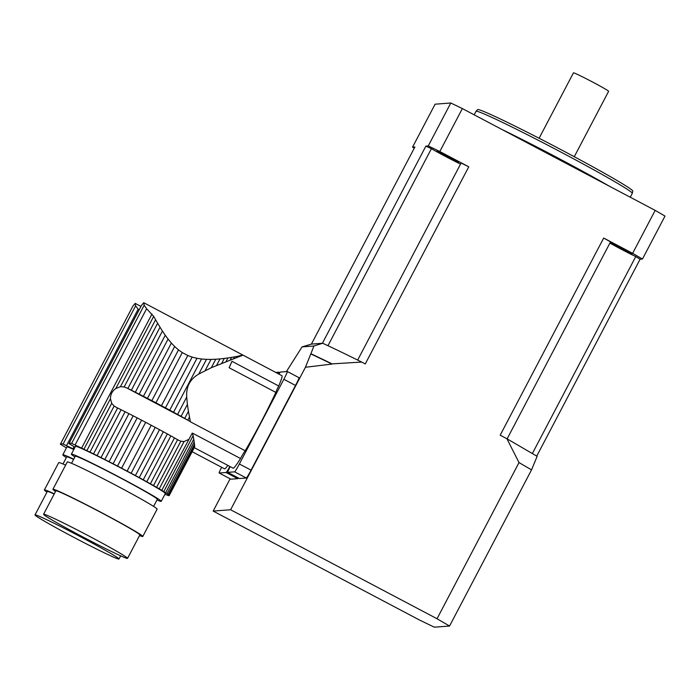 <?xml version="1.0" encoding="UTF-8"?>
<svg xmlns="http://www.w3.org/2000/svg" width="700" height="700" viewBox="0 0 700 700"><rect width="100%" height="100%" fill="white"/><g stroke="black" fill="none" stroke-linecap="round" stroke-linejoin="round"><path stroke-width="1.05" d="M73.824 449.505A50.741 1.943 -152.3 0 0 67.051 446.95A50.741 1.943 -152.3 0 0 66.911 447.011L62.816 454.816A50.741 1.943 27.7 0 1 62.956 454.755A50.741 1.943 27.7 0 1 73.745 459.156M66.351 457.573A50.741 1.943 27.7 0 1 62.816 454.816M73.964 449.234A13.239 0.507 27.7 0 1 73.027 448.77L63.087 444.036A308.831 11.83 27.7 0 0 60.366 444.238A308.831 11.83 27.7 0 1 60.366 444.238L66.456 447.877M132.912 306.066L60.366 444.238L132.912 306.075L135.179 303.38L135.625 305.874L138.95 310.223M73.605 459.41A46.331 1.776 -152.3 0 0 66.719 456.873L62.991 463.977M46.979 492.1A50.741 1.943 27.7 0 1 44.371 489.956L58.712 462.63A50.741 1.943 27.7 0 1 65.625 465.124M118.869 559.072A47.434 1.82 -152.3 0 0 118.991 559.011A47.434 1.82 -152.3 0 0 77.84 535.36A47.434 1.82 -152.3 0 0 35 514.92A47.434 1.82 -152.3 0 0 74.874 537.898A47.434 1.82 -152.3 0 0 118.869 559.072M54.189 494.016A47.434 1.82 -152.3 0 0 47.294 491.496L35 514.92M44.371 489.956A50.741 1.943 27.7 0 1 54.294 493.824M227.85 465.395A52.29 3.194 117.8 0 1 224.56 468.834L192.202 451.745M238.368 477.977A8.829 0.542 117.8 0 1 237.764 478.669L230.877 479.185A8.829 0.542 117.8 0 1 230.86 479.185A8.829 0.542 117.8 0 1 230.843 479.168M237.764 478.669L226.074 472.5L219.196 473.016A8.829 0.542 -62.2 0 0 219.196 473.016L230.877 479.185L219.179 473.016A8.829 0.542 -62.2 0 1 221.62 467.276M278.285 373.765A8.829 0.542 -62.2 0 0 278.775 372.172A8.829 0.542 -62.2 0 0 278.749 372.164L275.686 372.4M226.074 472.5A8.829 0.542 -62.2 0 0 229.845 466.454M189.472 417.051L187.845 420.158A55.125 2.109 27.7 0 1 188.694 420.648L190.391 421.803L188.431 411.329L184.721 418.39A55.125 2.109 27.7 0 0 181.107 416.377L177.581 414.426L186.716 397.023L187.381 404.434L181.107 416.377M188.431 411.329L187.381 404.434M187.845 420.158L184.721 418.39M186.716 397.023C186.025 386.759 190.041 379.102 198.774 374.054L206.482 359.363L201.521 358.995L173.574 412.23A55.125 2.109 27.7 0 1 177.581 414.426M201.521 358.995L196.963 358.304L169.741 410.156L173.574 412.23M196.963 358.304L192.124 357.088L165.471 407.855A55.125 2.109 27.7 0 1 169.741 410.156M192.124 357.088L187.81 355.495L161.446 405.711L165.471 407.855M187.81 355.495L182.298 352.581L155.934 402.797A55.125 2.109 27.7 0 1 161.446 405.711M182.298 352.581L178.5 349.895L151.839 400.662L155.934 402.797M178.5 349.895L174.659 346.526L147.438 398.379A55.125 2.109 27.7 0 1 151.839 400.662M174.659 346.526L171.369 343.079L143.421 396.314L147.438 398.379M171.369 343.079L168.07 339.08L139.169 394.144A55.125 2.109 27.7 0 1 143.421 396.314M168.07 339.08L165.252 335.256L135.345 392.21L139.169 394.144M165.252 335.256L162.426 331.056L131.364 390.224A55.125 2.109 27.7 0 1 135.345 392.21M162.426 331.056L160.02 327.233L127.864 388.483L131.364 390.224M160.02 327.233L157.623 323.225L124.154 386.977L126.884 388.01A55.125 2.109 27.7 0 1 127.864 388.483M146.781 481.766A55.125 2.109 27.7 0 1 150.395 483.779L174.475 437.911A55.125 2.109 -152.3 0 0 170.861 435.89L146.781 481.766L143.246 479.815L167.335 433.939A55.125 2.109 -152.3 0 0 163.327 431.751L139.248 477.619L135.415 475.545L159.495 429.678A55.125 2.109 -152.3 0 0 155.225 427.376L131.136 473.244L127.12 471.1L151.2 425.233A55.125 2.109 -152.3 0 0 145.679 422.319L121.599 468.195L117.513 466.051L141.593 420.184A55.125 2.109 -152.3 0 0 137.191 417.9L113.111 463.767L109.095 461.702L133.175 415.835A55.125 2.109 -152.3 0 0 128.914 413.656L104.834 459.532L101.019 457.599L125.099 411.731A55.125 2.109 -152.3 0 0 121.117 409.736L97.038 455.613L93.529 453.88L117.617 408.004A55.125 2.109 -152.3 0 0 116.638 407.531L114.153 406.017L111.694 403.349L110.451 398.72C110.442 394.459 112.227 391.064 115.806 388.517L120.453 386.671L155.593 319.725L157.623 323.225M120.453 386.671L124.154 386.977M155.593 319.725L153.685 316.374L115.806 388.517M241.859 355.311L242.664 355.127M242.944 355.101L211.347 367.684L198.774 374.054M190.391 421.803L245.219 450.748A11.034 0.674 -62.2 0 0 240.529 458.517A52.29 3.194 117.8 0 1 233.126 468.177L194.329 447.694M242.9 355.084L281.951 375.707A52.29 3.194 117.8 0 1 278.705 385.98L231.971 361.305A52.29 3.194 117.8 0 1 229.101 367.727L275.835 392.402A52.29 3.194 117.8 0 1 245.219 450.748M194.582 447.055L194.626 445.891L168.822 495.023A55.125 2.109 27.7 0 1 169.19 495.425L194.582 447.055L169.164 495.617A55.125 2.109 27.7 0 1 168.901 495.635L168.254 495.495A55.125 2.109 27.7 0 1 167.186 495.145L165.856 494.637A55.125 2.109 27.7 0 1 164.946 494.27M240.774 356.108L242.025 355.6M236.513 357.752L237.239 356.379L241.08 355.408M193.751 439.197L194.495 444.255L168.14 494.463A55.125 2.109 27.7 0 0 167.011 493.666L165.638 492.756L193.751 439.197L193.13 435.697L163.782 491.593A55.125 2.109 27.7 0 1 165.638 492.756M194.189 441.901L167.011 493.666M239.312 355.959L238.831 356.869M230.099 360.185L231.569 357.385L234.509 356.886L233.441 358.916M240.529 458.517L192.299 433.055L161.761 490.35A55.125 2.109 27.7 0 0 159.241 488.854L156.625 487.331L180.836 441.219L178.447 440.16A55.125 2.109 -152.3 0 0 177.599 439.679L153.51 485.546A55.125 2.109 27.7 0 1 156.625 487.331M188.44 439.539L184.065 441.569L159.241 488.854M221.681 363.422L224.297 358.435L227.973 357.945L225.969 361.76M211.347 367.684L215.784 359.231L220.001 358.908L216.545 365.479M206.482 359.363L211.015 359.415L205.17 370.536M161.227 501.34L165.331 493.535A50.741 1.943 -152.3 0 0 122.675 468.948A50.741 1.943 -152.3 0 0 75.618 446.303A50.741 1.943 -152.3 0 0 75.478 446.364L71.374 454.169A50.741 1.943 27.7 0 1 71.514 454.108A50.741 1.943 27.7 0 1 118.58 476.752A50.741 1.943 27.7 0 1 161.227 501.34A50.741 1.943 27.7 0 1 161.088 501.401A50.741 1.943 27.7 0 1 156.957 499.992M74.918 456.925A50.741 1.943 27.7 0 1 71.374 454.169M242.83 355.162L242.165 355.338M168.822 495.023L168.14 494.463M194.495 444.255L194.626 445.891M237.239 356.379L234.509 356.886M163.782 491.593L161.761 490.35M192.299 433.055L193.13 435.697M231.569 357.385L227.973 357.945M184.065 441.569L180.836 441.219M224.297 358.435L220.001 358.908M153.51 485.546L150.395 483.779M174.475 437.911L177.599 439.679M215.784 359.231L211.015 359.415M167.335 433.939L170.861 435.89M139.248 477.619A55.125 2.109 27.7 0 1 143.246 479.815M159.495 429.678L163.327 431.751M131.136 473.244A55.125 2.109 27.7 0 1 135.415 475.545M151.2 425.233L155.225 427.376M121.599 468.195A55.125 2.109 27.7 0 1 127.12 471.1M141.593 420.184L145.679 422.319M113.111 463.767A55.125 2.109 27.7 0 1 117.513 466.051M133.175 415.835L137.191 417.9M104.834 459.532A55.125 2.109 27.7 0 1 109.095 461.702M125.099 411.731L128.914 413.656M97.038 455.613A55.125 2.109 27.7 0 1 101.019 457.599M117.617 408.004L121.117 409.736M116.638 407.531L116.183 407.295M114.153 406.017L89.95 452.13A55.125 2.109 27.7 0 1 93.529 453.88M89.95 452.13L86.861 450.642L111.694 403.349M110.451 398.72L83.921 449.251A55.125 2.109 27.7 0 1 86.861 450.642M83.921 449.251A13.239 0.507 27.7 0 1 81.594 448.123L71.645 443.389A308.831 11.83 27.7 0 0 68.933 443.59L75.022 447.23M141.47 305.419L68.933 443.59L141.47 305.428L143.745 302.733L144.183 305.217L146.606 308.726L153.685 316.374M153.597 506.398L157.325 499.293A46.331 1.776 -152.3 0 0 117.128 476.184A46.331 1.776 -152.3 0 0 75.285 456.216L71.549 463.321M55.536 491.452A50.741 1.943 27.7 0 1 52.929 489.3L67.279 461.974A50.741 1.943 27.7 0 1 113.111 483.84A50.741 1.943 27.7 0 1 157.133 509.154L142.782 536.48A50.741 1.943 27.7 0 1 142.643 536.541A50.741 1.943 27.7 0 1 139.536 535.553M127.426 558.416A47.434 1.82 -152.3 0 0 127.558 558.364A47.434 1.82 -152.3 0 0 86.406 534.704A47.434 1.82 -152.3 0 0 43.566 514.264A47.434 1.82 -152.3 0 0 83.431 537.25A47.434 1.82 -152.3 0 0 127.426 558.416M127.558 558.364L139.851 534.94A47.434 1.82 -152.3 0 0 98.7 511.28A47.434 1.82 -152.3 0 0 55.86 490.84L43.566 514.264M52.929 489.3A50.741 1.943 27.7 0 1 98.761 511.166A50.741 1.943 27.7 0 1 142.782 536.48M283.85 379.277A8.829 0.542 -62.2 0 0 287.332 371.516L298.996 377.685A8.829 0.542 117.8 0 1 299.023 377.694A8.829 0.542 117.8 0 1 295.531 385.446L283.85 379.277L239.374 463.986L251.055 470.155A8.829 0.542 117.8 0 1 246.321 478.012L239.444 478.537A8.829 0.542 117.8 0 1 239.418 478.537A8.829 0.542 117.8 0 1 239.409 478.52L227.736 472.369A8.829 0.542 -62.2 0 0 227.754 472.369L239.444 478.537M295.531 385.446L251.055 470.155M246.321 478.012L234.64 471.844L227.754 472.369M299.023 377.694L287.332 371.516A8.829 0.542 -62.2 0 0 287.315 371.516L280.429 372.041A8.829 0.542 -62.2 0 0 278.933 374.115M278.705 385.98A11.034 0.674 -62.2 0 0 275.835 392.402M234.64 471.844A8.829 0.542 -62.2 0 0 239.374 463.986M230.186 466.629A8.829 0.542 -62.2 0 0 227.736 472.369M322.385 343.271L322.683 343.245A145.609 5.582 27.7 0 1 361.672 362.058L332.071 363.886A161.053 6.169 -152.3 0 0 310.905 353.727L313.906 346.001L302.05 346.902L311.404 344.102L414.908 146.956L412.554 147.14L435.094 104.195L450.791 102.996L428.251 145.941L425.889 146.125L322.385 343.271L311.404 344.102M537.145 456.33L531.536 469.875L449.558 626.028L437.036 618.747L519.015 462.586L506.914 438.751L537.145 456.33M305.419 367.264L310.809 353.929A161.053 6.169 27.7 0 1 331.975 364.079L305.428 367.264L230.615 509.758L213.176 511.079L419.589 620.069L434.332 627.183L449.558 626.028M536.742 456.094L640.097 259.227L642.451 259.044L665 216.099A163.258 6.256 27.7 0 0 655.174 210.385L632.634 253.33L603.68 238.044L500.176 435.19L506.914 438.751M213.176 511.079L230.125 478.8M286.414 371.586L302.05 346.902M361.672 362.058L365.26 363.956L468.764 166.81L439.819 151.524L462.359 108.579L655.174 210.385M230.615 509.758L437.036 618.747M642.451 259.044A163.258 6.256 -152.3 0 0 632.634 253.33M439.819 151.524A163.258 6.256 -152.3 0 0 428.251 145.941M450.791 102.996A163.258 6.256 27.7 0 1 462.359 108.579M412.554 147.14A163.258 6.256 -152.3 0 0 414.277 148.155M476.035 111.291L477.584 109.611A87.657 3.36 27.7 0 1 477.802 109.532A87.657 3.36 27.7 0 1 558.705 148.452A87.657 3.36 27.7 0 1 632.791 191.1L632.293 193.331A88.252 3.377 -152.3 0 0 557.707 150.386A88.252 3.377 -152.3 0 0 476.254 111.212A88.252 3.377 -152.3 0 0 476.035 111.291A88.252 3.377 -152.3 0 0 476.009 111.317L474.171 114.817M630.254 197.225L632.284 193.357A88.252 3.377 -152.3 0 0 632.293 193.331M622.186 248.29A12.136 0.464 -152.3 0 0 610.601 242.699A12.136 0.464 -152.3 0 0 610.575 242.716A12.136 0.464 -152.3 0 0 621.101 248.771A12.136 0.464 -152.3 0 0 632.056 253.995A12.136 0.464 -152.3 0 0 622.186 248.29M437.106 151.095A12.136 0.464 -152.3 0 0 437.071 151.112A12.136 0.464 -152.3 0 0 447.598 157.159A12.136 0.464 -152.3 0 0 458.561 162.391A12.136 0.464 -152.3 0 0 448.359 156.511A12.136 0.464 -152.3 0 0 437.106 151.095M640.097 259.227A143.404 5.495 -152.3 0 0 635.758 256.576A22.059 0.849 27.7 0 1 609.91 243.093M507.124 438.874L610.531 241.902A143.404 5.495 -152.3 0 0 603.68 238.044M532.35 453.539L635.758 256.576M460.548 164.08A22.059 0.849 27.7 0 1 431.41 148.68A143.404 5.495 -152.3 0 0 425.889 146.125M468.764 166.81A143.404 5.495 -152.3 0 0 461.116 163.013L357.656 360.071M431.41 148.68L327.967 345.704M539.114 138.259L573.457 72.844A19.854 0.761 27.7 0 1 573.51 72.817A19.854 0.761 27.7 0 1 591.929 81.681A19.854 0.761 27.7 0 1 608.624 91.297L574.271 156.721M531.536 469.875L519.015 462.586M322.683 343.245L313.906 346.001M74.112 446.714L73.027 448.77M138.049 309.374L66.535 445.576M135.625 305.874L63.087 444.036M279.825 372.724L278.775 372.172L279.825 372.733M151.961 314.081L81.594 448.123M146.606 308.726L75.101 444.929M144.183 305.217L71.645 443.389M126.884 388.01L188.694 420.648M501.952 129.482A88.252 3.377 27.7 0 1 609.376 186.209M120.663 555.835L118.991 559.011M135.188 303.371L140.954 306.416M143.745 302.724L242.76 354.996"/></g></svg>
